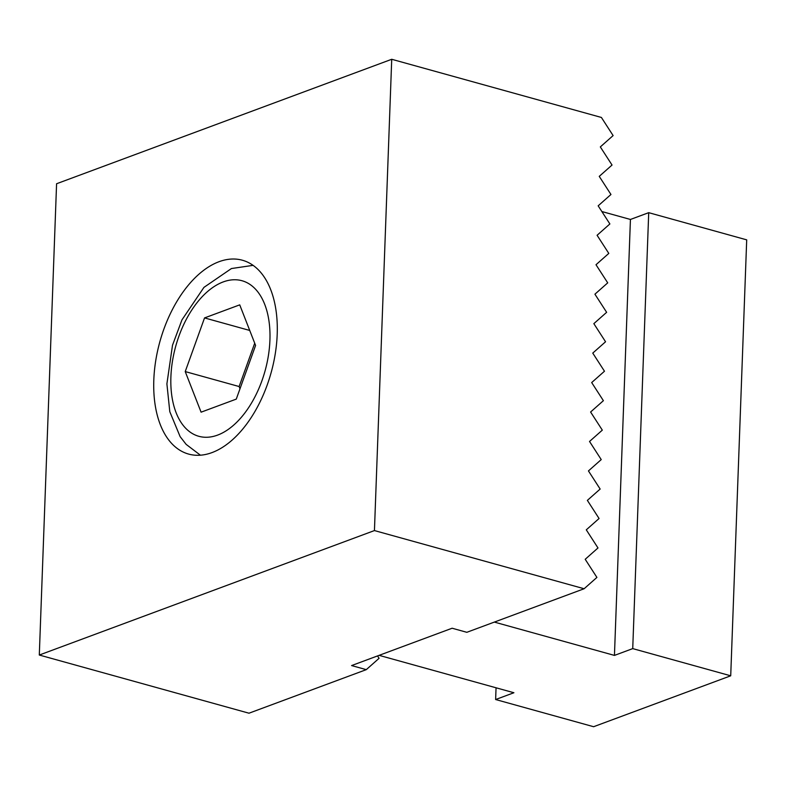 <?xml version="1.0" encoding="UTF-8"?>
<svg xmlns="http://www.w3.org/2000/svg" width="786" height="786" viewBox="0 0 786 786"><rect width="100%" height="100%" fill="white"/><g stroke="black" fill="none" stroke-linecap="round" stroke-linejoin="round"><path stroke-width="1.18" d="M277.203 334.247A100.588 57.742 105.5 0 1 188.62 454.082A100.588 57.742 105.5 0 1 153.81 380.07A100.588 57.742 105.5 0 1 242.402 260.235A100.588 57.742 105.5 0 1 277.203 334.247M366.286 669.643L351.588 665.565L452.127 628.23L466.825 632.308L584.126 588.743L596.908 577.415L585.206 559.288L597.989 547.96L586.287 529.833L599.07 518.505L587.368 500.377L600.15 489.049L588.449 470.922L601.231 459.594L589.529 441.467L602.312 430.139L590.6 412.011L603.393 400.683L591.681 382.556L604.473 371.228L592.762 353.101L605.554 341.772L593.843 323.645L606.635 312.317L594.923 294.19L607.716 282.862L596.004 264.735L608.796 253.406L597.085 235.279L609.877 223.951L598.166 205.824L610.958 194.496L599.246 176.369L612.039 165.04L600.327 146.913L613.109 135.585L601.408 117.458L391.723 59.284L374.441 530.57L39.3 655.033L248.985 713.207L366.286 669.643L379.068 658.314L377.535 655.927M391.723 59.284L56.582 183.747L39.3 655.033M584.126 588.743L374.441 530.57M379.107 655.347L513.906 692.741L495.632 699.53L593.617 726.716L730.715 675.803L632.73 648.617L614.446 655.406L494.345 622.09M601.86 211.532L630.431 219.461L614.446 655.406M630.431 219.461L648.715 212.672L746.7 239.858L730.715 675.803M648.715 212.672L632.73 648.617M496.054 687.789L495.632 699.53M185.231 371.582L204.547 317.917L239.73 304.86L255.588 345.447L236.272 399.111L201.088 412.178L185.231 371.582L239.121 386.535L239.995 388.775M204.547 317.917L249.732 330.454M254.713 343.217L239.121 386.535M223.214 281.928A80.722 46.335 105.5 0 1 269.922 340.132A80.722 46.335 105.5 0 1 217.604 435.1A80.722 46.335 105.5 0 1 170.896 376.907A80.722 46.335 105.5 0 1 223.214 281.928M200.42 455.202L186.154 444.385L180.122 436.623L169.796 411.687L166.897 383.863L172.507 345.231L181.969 319.853L203.938 287.381L231.428 268.547L253.092 265.354"/></g></svg>
